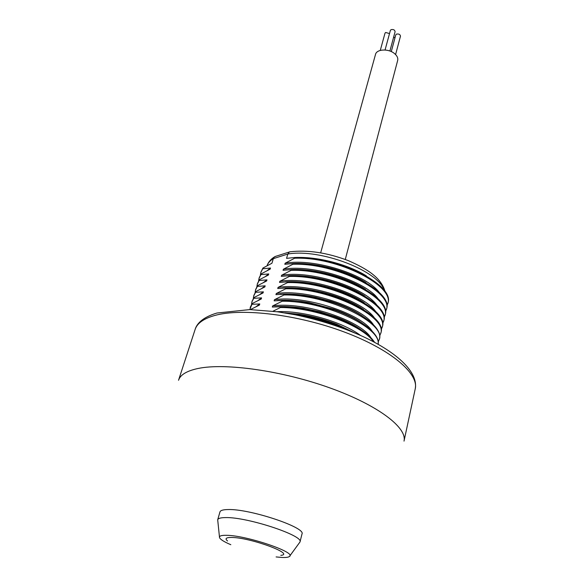 <?xml version="1.0" encoding="UTF-8"?>
<svg xmlns="http://www.w3.org/2000/svg" width="588" height="588" viewBox="0 0 588 588"><rect width="100%" height="100%" fill="white"/><g stroke="black" fill="none" stroke-linecap="round" stroke-linejoin="round"><path stroke-width="0.88" d="M351.499 268.679L349.007 267.356M386.816 306.238L387.94 303.018C395.158 285.423 337.946 255.699 294.831 257.493L286.569 258.353L287.833 254.038L289.362 251.98L290.523 251.715M366.449 275.941C348.603 264.74 318.843 256.736 296.771 257.471M294.831 257.493L294.617 258.242L285.143 263.226C314.404 257.882 366.824 274.846 379.473 292.728M387.764 303.746C394.982 286.18 337.733 256.464 294.617 258.242M366.001 282.637C347.846 270.936 316.418 262.483 293.735 263.505M385.405 312.125L386.544 308.891C393.732 291.508 336.292 261.873 293.096 263.52L284.82 264.313L285.143 263.226M293.096 263.52L292.875 264.269L283.387 269.216C312.889 263.968 365.905 281.218 378.275 299.042M386.375 309.626C393.556 292.265 336.086 262.652 292.875 264.269M365.486 289.347C347.104 277.198 314.065 268.297 290.854 269.583M383.986 318.049L385.147 314.793C392.292 297.624 334.631 268.091 291.339 269.576L283.071 270.311L283.387 269.216M291.339 269.576L291.126 270.34L281.63 275.243C311.375 270.09 364.979 287.628 377.055 305.385M384.971 315.536C392.115 298.388 334.418 268.87 291.126 270.34M364.92 296.08C346.383 283.512 311.816 274.177 288.105 275.691M382.56 324.01L383.736 320.739C390.851 303.776 332.955 274.339 289.583 275.676L281.307 276.345L281.63 275.243M289.583 275.676L289.362 276.441L279.851 281.307C309.847 276.257 364.046 294.081 375.828 311.758M383.56 321.482C390.667 304.547 332.749 275.125 289.362 276.441M364.303 302.82C345.656 289.877 309.553 280.101 285.393 281.843M381.127 330L382.325 326.715C389.396 309.964 331.272 280.638 287.811 281.814L279.528 282.409L279.851 281.307M287.811 281.814L287.591 282.585L278.073 287.4C308.31 282.461 363.112 300.571 374.585 318.159M382.149 327.465C389.212 310.743 331.059 281.424 287.591 282.585M363.649 309.589C344.913 296.279 307.274 286.055 282.696 288.024M379.679 336.02L380.899 332.72C387.933 316.19 329.581 286.966 286.033 287.988L277.742 288.517L278.073 287.4M286.033 287.988L285.805 288.767L276.272 293.537C306.767 288.708 362.164 307.098 373.329 324.591M380.723 333.477C387.749 316.976 329.368 287.76 285.805 288.767M362.943 316.366C354.41 310.449 343.51 305.37 330.221 301.152L316.212 297.44C302.871 294.581 290.81 293.515 280.02 294.25M378.224 342.084L379.466 338.769C382.685 328.244 361.598 311.353 330.529 301.835L315.602 297.873C304.459 295.463 294 294.235 284.239 294.198L275.948 294.654L276.272 293.537M284.239 294.198L284.011 294.978L274.471 299.704C305.216 294.992 361.216 313.669 372.057 331.051M379.289 339.526C386.279 323.246 327.663 294.132 284.011 294.978M362.193 323.172C354.762 317.902 345.252 313.213 333.653 309.126L309.178 302.651C297.396 300.512 286.79 299.792 277.367 300.512M378.143 344.267C380.26 334.506 362.142 319.512 334.322 309.964L308.185 303.041L282.431 300.446L274.14 300.836L274.471 299.704M282.431 300.446L282.211 301.232L272.656 305.914C303.651 301.321 360.26 320.276 370.778 337.541M378.055 344.223C381.913 327.869 324.414 300.593 282.211 301.232M361.407 329.993C354.66 325.105 345.987 320.666 335.395 316.682L319.857 311.765L303.776 308.332C292.971 306.605 283.284 306.098 274.714 306.804M374.6 342.319C368.83 333.528 356.063 325.304 336.299 317.638C325.414 313.61 314.154 310.633 302.511 308.707L280.616 306.738L272.317 307.046L272.656 305.914M280.616 306.738L280.388 307.524L273.008 311.214M373.49 341.731C363.163 325.73 314.712 307.274 280.388 307.524M276.889 311.706C302.952 310.354 342.635 321.849 360.459 335.388M354.49 332.793L336.468 324.091C324.488 319.438 312.015 316.153 299.042 314.227L284.739 312.875M352.197 331.845L337.556 325.157C324.752 320.181 311.419 316.66 297.557 314.602L288.87 313.58M342.451 328.067C329.434 322.481 315.477 318.424 300.6 315.903M250.356 309.597L259.426 305.069L259.756 303.959L251.958 304.297L252.186 303.54L261.241 298.991L261.572 297.888L253.781 298.285L254.009 297.535L263.049 292.942L263.38 291.846L255.589 292.317L255.817 291.567L264.85 286.937L265.173 285.841L257.39 286.378L257.61 285.636L266.636 280.961L266.959 279.873L259.176 280.469L259.396 279.734L268.415 275.015L268.738 273.942L260.954 274.603L261.175 273.868L270.179 269.113L270.502 268.04L262.718 268.767L262.939 268.04L271.935 263.24L273.317 258.639L274.412 256.934L275.86 256.287M262.939 268.04L261.006 271.921M262.718 268.767L260.837 272.479L260.359 275.103M267.275 270.517L270.502 268.04M261.175 273.868L259.249 277.712M260.954 274.603L259.08 278.278L258.61 280.917M265.467 276.426L268.738 273.942M259.396 279.734L257.485 283.534M259.176 280.469L257.309 284.107L256.853 286.768M263.652 282.372L266.959 279.873M257.61 285.636L255.706 289.392M257.39 286.378L255.53 289.965L255.082 292.648M261.822 288.355L265.173 285.841M255.817 291.567L253.92 295.279M255.589 292.317L253.744 295.867L253.296 298.564M259.977 294.368L263.38 291.846M254.009 297.535L252.127 301.203M253.781 298.285L251.943 301.791L251.51 304.51M258.125 300.424L261.572 297.888M252.186 303.54L250.319 307.164M251.958 304.297L249.768 309.589M256.258 306.51L259.756 303.959M358.21 285.356L356.174 284.092M305.201 269.943L301.887 269.936M308.781 277.014L314.257 277.448M344.811 285.893L348.978 288.01M302.239 269.929L303.746 269.826M356.027 297.903L355.622 297.984M304.165 269.855L303.063 269.921M348.464 287.789L343.906 285.548M315.322 277.632L309.413 277.102M337.005 283.563L323.584 279.8M353.763 317.924L353.344 318.049M353.41 318.079L353.829 317.954M302.452 295.529L316.094 297.521M330.456 301.681L332.676 302.519M343.737 313.573L336.865 310.28M393.673 36.993L394.923 38.058M320.666 252.825L375.497 54.456C376.585 49.01 388.602 48.422 394.548 53.604C397.15 55.816 398.186 58.094 397.672 60.439L345.274 259.47M380.274 50.414L384.993 33.215L385.647 32.472L389.521 33.567M391.292 51.597L395.768 34.905L396.444 34.141C398.789 33.678 400.127 34.347 400.479 36.147L395.592 54.559M385.059 49.987L390.373 30.414L391.042 29.657C393.401 29.187 394.746 29.863 395.099 31.693L389.895 51.024M301.982 534.029C306.282 527.554 249.54 508.62 227.887 509.553C223.08 509.634 220.441 510.421 219.971 511.898L217.692 519.777C218.148 518.344 220.779 517.616 225.586 517.587C247.247 516.896 304.239 535.771 299.99 541.982L301.982 534.029M219.464 536.962L217.692 519.777M276.103 556.932L281.895 557.461C285.827 557.644 288.326 557.321 289.399 556.513L299.99 541.982M289.399 556.513C297.315 552.595 246.049 535.205 226.255 535.3C221.22 535.234 218.986 536.021 219.537 537.66C220.397 539.512 224.16 541.864 230.819 544.708M227.556 540.982C224.653 538.586 226.02 537.417 231.665 537.461C250.297 537.491 295.632 554.205 280.807 555.344M195.128 329.442L178.531 380.274C180.303 374.799 186.815 370.866 198.083 368.478C225.263 362.722 282.284 370.719 330.206 388.021C378.224 405.286 407.374 427.799 404.015 441.118L415.238 388.837C418.979 373.652 391.035 349.515 344.443 332.066C297.962 314.565 242.146 307.869 215.024 315.403C203.779 318.534 197.149 323.216 195.128 329.442C196.532 324.444 201.684 317.549 216.979 313.022L249.819 309.589L277.668 311.816L295.11 314.764C319.475 319.85 342.128 327.126 363.083 336.586C398.238 353.013 418.391 372.689 415.238 388.837M384.412 290.759C379.128 271.053 320.394 248.29 287.833 254.038L273.317 258.639C270.083 260.616 267.988 262.976 267.026 265.725C268.253 262.204 270.715 259.271 274.412 256.934M348.537 315.69L348.64 315.286M342.988 313.176L343.091 312.765M385.169 291.846C381.289 277.837 367.698 269.142 348.258 260.616C327.2 252.649 307.693 249.716 289.73 251.826M330.221 301.152L330.529 301.835M316.212 297.44L315.602 297.873M333.653 309.126L334.322 309.964M309.178 302.651L308.185 303.041M335.395 316.682L336.299 317.638M303.776 308.332L302.511 308.707M336.468 324.091L337.556 325.157M299.042 314.227L297.557 314.602M274.971 256.566L289.362 251.98M261.057 271.759L260.888 272.31M259.301 277.551L259.132 278.109M257.537 283.372L257.36 283.938M255.758 289.23L255.582 289.803M253.972 295.125L253.796 295.698M252.171 301.049L251.995 301.637M250.363 307.01L250.187 307.597M349.632 315.771L349.537 316.16M349.919 316.344L350.014 315.962"/></g></svg>
